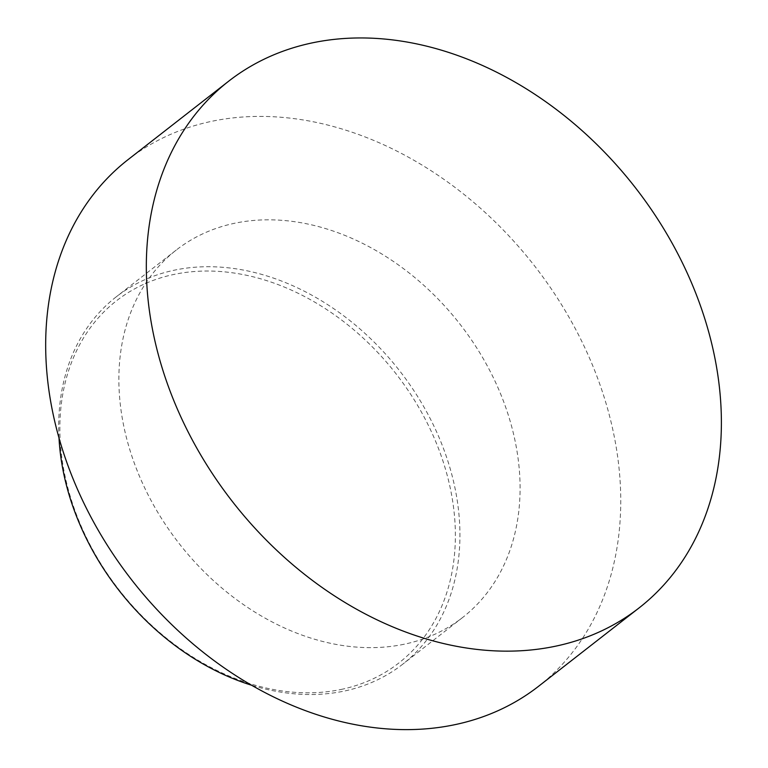 <?xml version="1.0" encoding="UTF-8"?>
<svg xmlns="http://www.w3.org/2000/svg" width="768" height="768" viewBox="0 0 768 768"><rect width="100%" height="100%" fill="white"/><g stroke="black" fill="none" stroke-linecap="round" stroke-linejoin="round"><path stroke-width="0.58" stroke-dasharray="3.84 2.88" d="M59.011 438.058A232.934 178.176 -127.9 0 1 116.112 296.938A232.934 178.176 -127.9 0 1 399.85 371.088A232.934 178.176 -127.9 0 1 402.547 664.339A232.934 178.176 -127.9 0 1 343.949 691.133A232.934 178.176 -127.9 0 1 251.76 685.286M341.078 689.462A229.632 175.651 52.1 0 0 371.261 345.821A229.632 175.651 52.1 0 0 60.624 410.554A229.632 175.651 52.1 0 0 341.078 689.462M127.939 159.725A333.869 255.389 -127.9 0 1 534.634 266.006A333.869 255.389 -127.9 0 1 538.502 686.333M404.102 644.246A232.934 178.176 -127.9 0 1 155.626 508.685A232.934 178.176 -127.9 0 1 176.266 250.042A232.934 178.176 -127.9 0 1 460.003 324.192A232.934 178.176 -127.9 0 1 462.701 617.443A232.934 178.176 -127.9 0 1 404.102 644.246M176.266 250.042L116.112 296.938M462.701 617.443L402.547 664.339"/><path stroke-width="1.15" d="M251.76 685.286A232.934 178.176 -127.9 0 1 59.011 438.058M639.139 607.872L538.502 686.333A333.869 255.389 -127.9 0 1 454.512 724.752A333.869 255.389 -127.9 0 1 98.352 530.448A333.869 255.389 -127.9 0 1 127.939 159.725L228.586 81.264A333.869 255.389 -127.9 0 1 635.27 187.546A333.869 255.389 -127.9 0 1 639.139 607.872A333.869 255.389 -127.9 0 1 555.149 646.282A333.869 255.389 -127.9 0 1 198.998 451.978A333.869 255.389 -127.9 0 1 228.586 81.264"/></g></svg>

